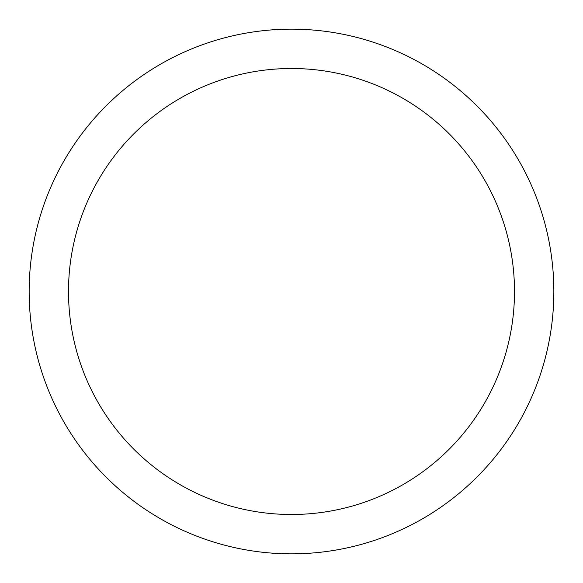 <?xml version="1.0" encoding="UTF-8"?>
<svg xmlns="http://www.w3.org/2000/svg" width="583" height="583" viewBox="0 0 583 583"><rect width="100%" height="100%" fill="white"/><g stroke="black" fill="none" stroke-linecap="round" stroke-linejoin="round"><path stroke-width="0.87" d="M291.5 29.15A262.35 262.35 0 0 1 553.85 291.5A262.35 262.35 0 0 1 291.5 553.85A262.35 262.35 0 0 1 29.15 291.5A262.35 262.35 0 0 1 291.5 29.15M291.5 68.502A222.998 222.998 0 0 1 514.498 291.5A222.998 222.998 0 0 1 291.5 514.498A222.998 222.998 0 0 1 68.502 291.5A222.998 222.998 0 0 1 291.5 68.502"/></g></svg>
